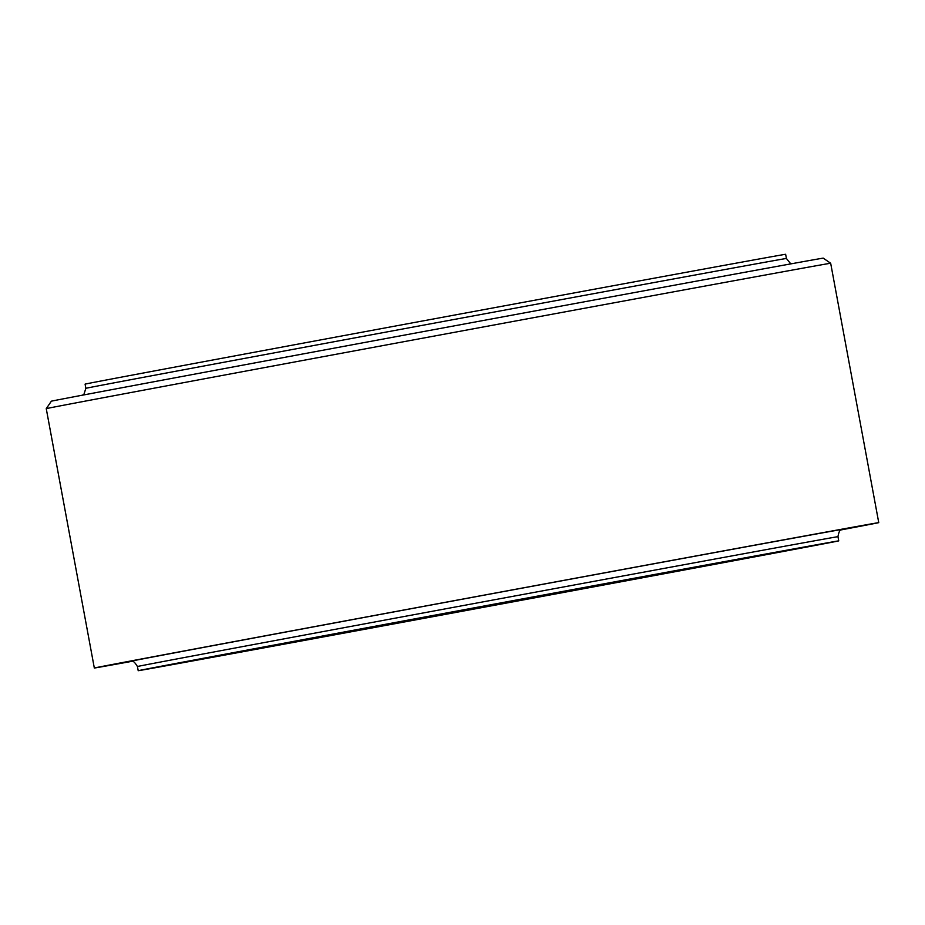 <?xml version="1.0" encoding="UTF-8"?>
<svg xmlns="http://www.w3.org/2000/svg" width="925" height="925" viewBox="0 0 925 925"><rect width="100%" height="100%" fill="white"/><g stroke="black" fill="none" stroke-linecap="round" stroke-linejoin="round"><path stroke-width="1.39" d="M830.673 263.255L823.238 258.144A392.512 0.648 169.5 0 0 437.178 329.034A392.512 0.648 169.5 0 0 51.361 401.196L46.25 408.642A398.895 0.659 -10.5 0 1 438.346 335.301A398.895 0.659 -10.5 0 1 830.673 263.255L878.75 522.637A398.895 0.659 169.5 0 0 486.423 594.683A398.895 0.659 169.5 0 0 94.327 668.023A398.895 0.659 169.5 0 0 117.325 663.988A398.895 0.659 169.5 0 0 131.87 661.352M841.299 529.863A398.895 0.659 169.5 0 0 878.75 522.637M562.573 592.405L697.959 567.071L643.603 576.772L268.84 646.494L562.573 592.405M786.412 258.48L785.637 254.294A356.241 0.59 169.5 0 0 317.183 340.55A356.241 0.59 169.5 0 0 85.088 384.129L85.863 388.315A356.241 0.59 169.5 0 1 317.957 344.736A356.241 0.59 169.5 0 1 786.412 258.48L790.228 263.197L792.054 263.66M606.65 584.45A356.241 0.59 169.5 0 0 838.744 540.871A356.241 0.59 169.5 0 0 370.301 627.127A356.241 0.59 169.5 0 0 138.207 670.706A356.241 0.59 169.5 0 0 606.65 584.45M130.506 661.34L130.494 661.34C131.5 662.624 132.136 657.848 137.432 666.52A356.241 0.59 -10.5 0 1 369.526 622.941A356.241 0.59 -10.5 0 1 837.969 536.685L838.744 540.871M842.49 529.389A362.623 0.601 169.5 0 0 366.242 617.056A362.623 0.601 169.5 0 0 130.598 661.329M46.25 408.642L94.327 668.023M82.452 395.183L84.013 394.073L85.863 388.315M137.432 666.52L138.207 670.706M837.969 536.685C839.646 526.718 842.606 530.719 842.582 529.366L842.571 529.366"/></g></svg>
